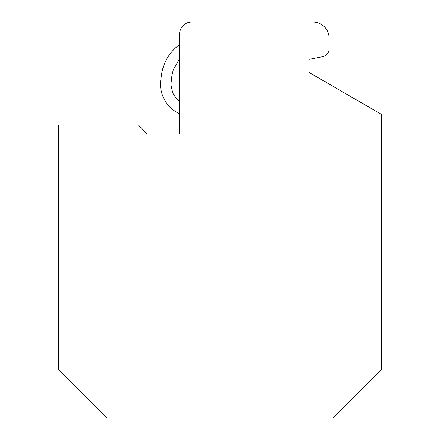<?xml version="1.0" encoding="UTF-8"?>
<svg xmlns="http://www.w3.org/2000/svg" width="440" height="440" viewBox="0 0 440 440"><rect width="100%" height="100%" fill="white"/><g stroke="black" fill="none" stroke-linecap="round" stroke-linejoin="round"><path stroke-width="0.66" d="M58.366 369.512L58.366 125.043L138.375 125.043L147.268 133.93L179.591 133.93L179.591 34.122A12.122 12.122 0 0 1 191.714 22L312.939 22A16.165 16.165 0 0 1 329.104 38.165L329.104 48.796A8.08 8.08 0 0 1 322.564 56.727L308.897 59.384L308.897 72.314L381.634 114.505L381.634 369.512L333.141 418L106.86 418L58.366 369.512M179.591 56.21L179.591 44.583C174.636 48.158 170.588 52.563 167.442 57.794C163.796 64.02 161.656 70.868 161.024 78.331C158.191 94.331 167.321 108.466 179.591 113.658M179.591 101.646L176.16 98.456L172.689 92.922L170.896 84.508L171.897 75.686L173.239 69.938L179.591 58.597"/></g></svg>
